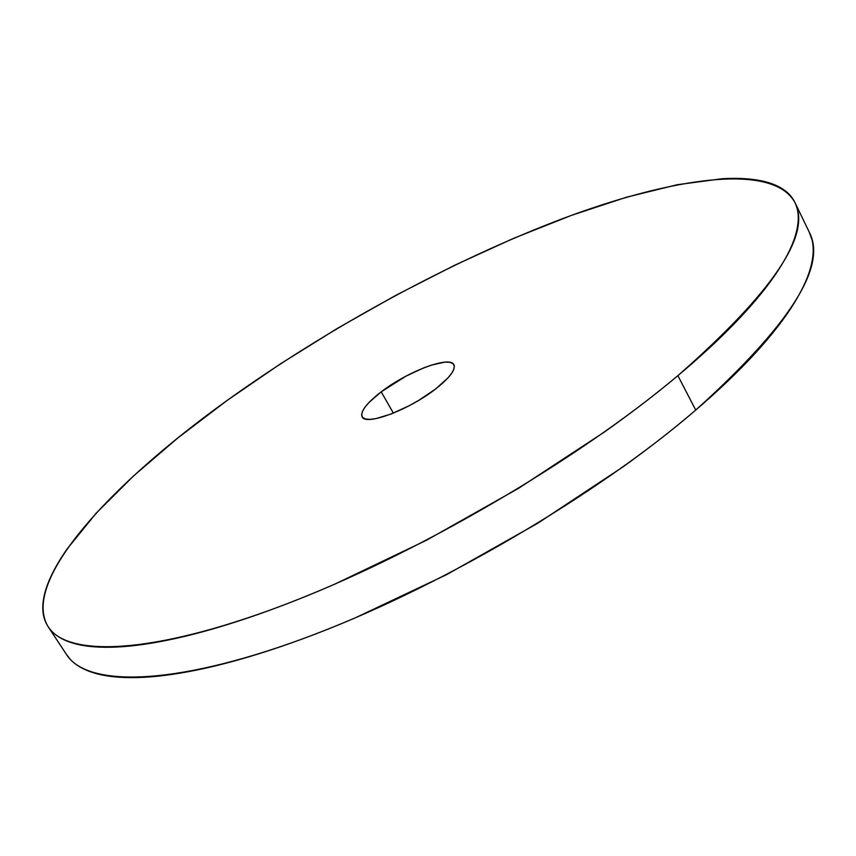 <?xml version="1.0" encoding="UTF-8"?>
<svg xmlns="http://www.w3.org/2000/svg" width="856" height="856" viewBox="0 0 856 856"><rect width="100%" height="100%" fill="white"/><g stroke="black" fill="none" stroke-linecap="round" stroke-linejoin="round"><path stroke-width="1.28" d="M435.736 388.87C409.211 409.842 365.48 426.16 362.131 416.808C360.194 411.511 366.55 403.187 381.198 391.845L393.396 413.127L381.198 391.845L406.001 376.137L423.42 367.984L431.478 365.073L444.788 362.152L449.528 362.259L452.728 363.458L454.236 365.705L453.948 368.925L451.861 373.023L448.041 377.838L435.736 388.87L418.926 400.244L409.671 405.476L391.342 413.94L375.763 418.659L369.803 419.387L365.362 418.969L362.612 417.461L361.617 414.935L362.398 411.49L364.881 407.296L368.968 402.491L381.198 391.845C407.306 371.59 449.892 355.379 453.851 364.699C455.863 369.632 449.828 377.689 435.736 388.87M66.319 654.252L69.753 658.745C75.371 665.091 83.76 669.916 94.92 673.212C106.112 676.486 120.15 677.941 137.024 677.567C153.952 677.16 173.575 674.721 195.885 670.227C218.237 665.701 242.847 659.067 269.715 650.314C296.625 641.529 325.045 630.754 354.983 617.989L446.5 574.697L537.975 523.123L622.933 466.916C649.618 447.742 673.886 428.803 695.735 410.078L677.888 375.656C576.131 461.352 412.806 556.432 281.859 605.727C150.56 655.225 67.078 656.873 48.15 626.731C20.319 581.021 111.301 483.522 227.418 400.234L177.855 437.94L133.622 475.872L96.214 513.14L67.335 548.675C59.278 560.134 53.126 570.973 48.867 581.171C44.608 591.389 42.597 600.687 42.821 609.087C43.068 617.486 45.85 624.666 51.2 630.626C56.56 636.586 64.714 641.005 75.649 643.883C86.627 646.751 100.462 647.799 117.176 647.008C133.932 646.194 153.417 643.348 175.619 638.469C197.886 633.558 222.442 626.549 249.289 617.454C276.178 608.316 304.629 597.231 334.643 584.199L426.502 540.243L518.554 488.327L604.25 432.12C631.204 413.02 655.75 394.199 677.888 375.656C699.962 357.134 719.104 339.468 735.304 322.659C751.461 305.87 764.462 290.355 774.338 276.103C784.16 261.882 790.923 249.182 794.625 237.989C798.295 226.819 799.194 217.253 797.311 209.292C795.406 201.353 791.105 194.986 784.417 190.193C777.73 185.41 769.062 182.103 758.448 180.263C747.823 178.433 735.646 177.93 721.929 178.754L677.267 184.714L626.56 197.201L571.648 215.295L514.049 238.15L455.092 265.039L395.9 295.288L337.542 328.287L281.036 363.468L227.418 400.234C328.907 327.463 451.636 260.673 563.055 218.473C673.094 177.267 772.808 162.437 794.935 202.498C811.691 234.715 772.679 292.442 677.888 375.656L695.735 410.078C789.221 325.922 827.121 266.762 809.455 232.575L795.138 202.915M48.353 627.031L66.554 654.605C86.659 686.523 171.072 686.994 302.286 638.983C433.136 591.164 595.305 496.63 695.735 410.078C717.531 391.385 736.385 373.484 752.296 356.396C768.153 339.329 780.886 323.504 790.484 308.898C800.039 294.336 806.555 281.25 810.011 269.661C813.446 258.095 814.11 248.122 812.012 239.755L809.22 232.094"/></g></svg>
